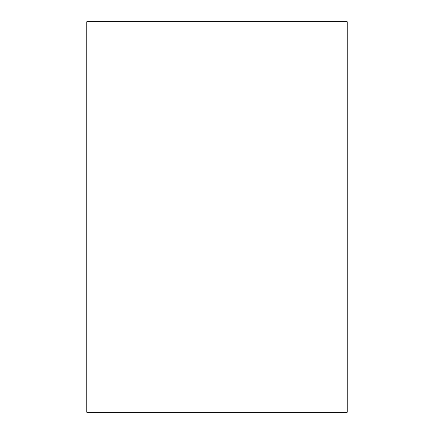 <?xml version="1.0" encoding="UTF-8"?>
<svg xmlns="http://www.w3.org/2000/svg" width="434" height="434" viewBox="0 0 434 434"><rect width="100%" height="100%" fill="white"/><g stroke="black" fill="none" stroke-linecap="round" stroke-linejoin="round"><path stroke-width="0.65" d="M86.8 412.3L347.2 412.3L347.2 21.7L86.8 21.7L86.8 412.3"/></g></svg>
